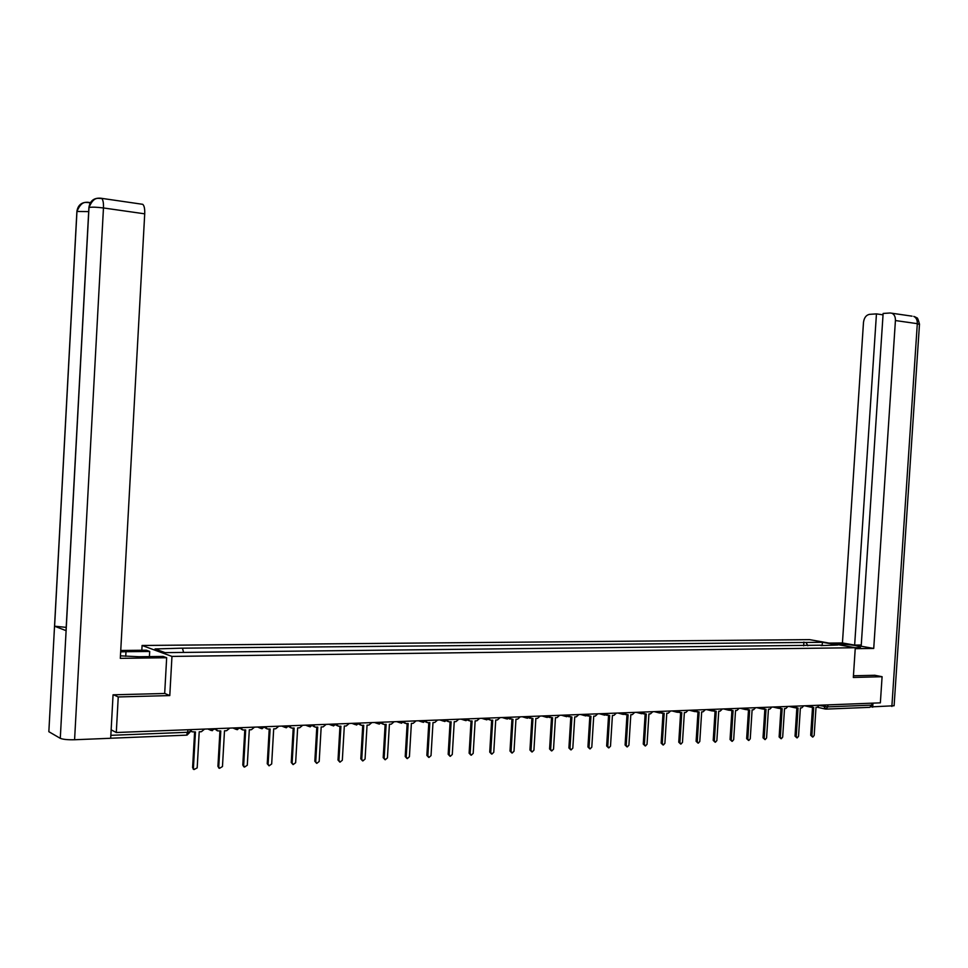 <?xml version="1.0" encoding="UTF-8"?>
<svg xmlns="http://www.w3.org/2000/svg" width="968" height="968" viewBox="0 0 968 968"><rect width="100%" height="100%" fill="white"/><g stroke="black" fill="none" stroke-linecap="round" stroke-linejoin="round"><path stroke-width="1.45" d="M141.824 650.254L142.09 645.475L171.965 656.413L855.288 647.725L853.328 677.467L882.09 676.705L880.36 702.853L116.293 732.51L118.241 696.948L169.787 695.581L171.965 656.413M855.288 647.725L809.575 639.63L142.09 645.475M110.8 736.007L110.86 735.329L188.034 732.268L190.164 731.59L190.273 729.63L191.979 731.784L195.451 731.953L193.418 768.072L194.023 769.548L197.182 767.878L199.214 731.808L201.332 731.723L204.623 729.073M116.293 732.51L111.163 729.848L110.86 735.329M113.595 694.806L118.241 696.948M882.09 676.705L874.527 675.228M871.865 703.191L871.745 705.127L869.748 707.342L826.382 709.096M807.844 645.765L806.017 642.45L822.461 642.28L837.816 645.003L820.937 645.608M806.017 642.45L181.161 648.185L155.037 648.959L165.104 652.638L821.3 645.196M164.681 693.415L169.787 695.581M803.67 645.813L803.912 642.062M182.589 648.693L183.605 652.42M822.461 642.28L822.159 645.184M811.269 706.979L813.725 707.402L811.886 735.595L812.83 737.059L814.173 735.474L816.012 707.318L817.307 707.269L819.351 705.224M812.539 736.987L810.688 735.293L812.515 707.451M811.765 707.33L810.615 707.076M795.551 707.584L798.055 708.031L796.216 736.418L797.172 737.894L798.539 736.297L800.379 707.935L801.698 707.886L803.767 705.829M796.87 737.822L795.03 736.116L796.845 708.08M796.059 707.947L794.934 707.693M779.603 708.189L782.168 708.661L780.317 737.253L781.285 738.741L782.676 737.12L784.528 708.564L785.859 708.515L787.952 706.446M780.982 738.657L779.131 736.95L780.97 708.709M780.123 708.576L779.01 708.322M854.925 647.665L856.099 647.653C859.753 647.58 861.193 647.277 860.419 646.733C855.252 645.148 846.927 644.24 835.445 643.998L834.295 644.01M855.228 648.681L873.729 648.439L861.181 646.237L883.131 313.45L890.197 312.991L912.062 316.161M861.266 645.027L854.647 645.099L842.438 642.958L863.48 322.465C864.109 317.746 866.13 315.036 869.518 314.346L876.451 313.886L854.647 645.099M829.116 643.091L842.438 642.958M873.729 648.439L895.424 320.553C895.509 316.839 894.335 314.406 891.903 313.245M891.867 706.458L917.313 323.663L919.467 324.461L894.105 705.757L871.043 706.882M883.034 314.83L876.451 313.886M874.806 675.289L853.437 675.773M872.688 707.245L872.967 703.143M125.731 656.34L125.985 651.706L120.661 651.875M120.443 655.844L139.041 656.74L163.144 656.437L166.665 657.732L120.31 658.349L144.716 213.831L103.467 207.963L74.584 739.746L110.679 738.269L113.062 694.818L164.681 693.487L166.665 657.732M125.985 651.706L149.713 651.452L146.362 650.206L120.734 650.472M149.423 656.606L149.713 651.452M74.584 739.746C67.808 739.903 63.041 739.431 60.282 738.33L66.151 629.914M66.199 627.373L54.535 626.187L48.848 731.699L60.197 738.281M48.848 731.699L48.908 730.634M88.681 211.605L76.895 211.472L54.535 626.187L66.018 630.64L88.911 207.527C89.927 201.005 93.715 197.883 100.248 198.174M141.679 204.151L142.744 204.321C144.244 205.627 144.898 208.798 144.716 213.831M90.036 203.316L88.366 202.3M76.908 212.343L76.895 211.472C77.912 205.071 81.615 202.009 88.015 202.288M763.425 708.806L766.039 709.302L764.188 738.1L765.168 739.6L766.571 737.967L768.435 709.205L769.79 709.157L771.92 707.063M764.853 739.516L763.014 737.785L764.853 709.35M763.958 709.205L762.845 708.951M747.018 709.435L749.68 709.955L747.816 738.959L748.808 740.472L750.248 738.826L752.112 709.859L753.479 709.798L755.645 707.693M748.494 740.387L746.655 738.644L748.494 709.992M747.562 709.846L746.449 709.592M730.356 710.076L733.091 710.609L731.215 739.83L732.219 741.343L733.671 739.697L735.547 710.512L736.938 710.451L739.129 708.334M731.893 741.258L730.053 739.516L731.905 710.657M730.913 710.5L729.799 710.234M713.44 710.718L716.235 711.274L714.36 740.714L715.376 742.238L716.865 740.58L718.74 711.178L720.156 711.117L722.37 708.987M715.05 742.154L713.21 740.399L715.062 711.323M714.033 711.165L712.908 710.887M696.282 711.359L699.15 711.952L697.262 741.609L698.291 743.158L699.791 741.476L701.679 711.855L703.107 711.795L705.37 709.653M697.94 743.061L696.113 741.294L697.976 712M696.887 711.843L695.75 711.553M678.858 712.024L681.787 712.642L679.899 742.516L680.94 744.077L682.476 742.383L684.364 712.545L685.816 712.484L688.103 710.318M680.589 743.981L678.762 742.202L680.625 712.69M679.475 712.521L678.338 712.218M661.168 712.69L664.169 713.343L662.269 743.448L663.322 745.009L664.895 743.315L666.783 713.235L668.259 713.186L670.582 710.996M662.971 744.912L661.144 743.121L663.019 713.392M661.81 713.21L660.66 712.896M643.212 713.355L646.285 714.057L644.385 744.392L645.45 745.965L647.035 744.247L648.935 713.948L650.435 713.888L652.795 711.686M645.075 745.856L643.26 744.065L645.148 714.106M643.877 713.912L642.704 713.585M624.977 714.033L628.123 714.771L626.211 745.336L627.288 746.921L628.91 745.203L630.821 714.662L632.346 714.614L634.73 712.387M626.913 746.812L625.098 745.009L626.986 714.82M625.655 714.626L624.481 714.287M606.452 714.723L609.683 715.509L607.759 746.316L608.848 747.901L610.505 746.171L612.417 715.4L613.966 715.34L616.386 713.101M608.473 747.792L606.658 745.977L608.557 715.558M607.154 715.34L605.956 714.989M587.636 715.425L590.952 716.247L589.028 747.296L590.117 748.905L591.799 747.151L593.723 716.139L595.296 716.078L597.752 713.827M589.73 748.784L587.939 746.957L589.839 716.296M588.362 716.078L587.153 715.703M568.531 716.126L571.919 717.01L569.995 748.288L571.096 749.91L572.814 748.143L574.738 716.889L576.335 716.828L578.84 714.553M570.709 749.789L568.906 747.949L570.817 717.046M569.281 716.828L568.047 716.417M549.11 716.852L552.595 717.772L550.647 749.305L551.772 750.938L553.527 749.159L555.463 717.663L557.072 717.59L559.613 715.304M551.373 750.805L549.582 748.966L551.494 717.82M549.885 717.578L548.638 717.155M529.387 717.566L532.944 718.558L531.009 750.345L532.134 751.979L533.925 750.188L535.861 718.438L537.506 718.377L540.083 716.066M531.735 751.846L529.944 749.994L531.868 718.595M530.186 718.353L528.903 717.893M509.337 718.304L512.992 719.345L511.043 751.386L512.169 753.043L514.008 751.229L515.956 719.224L517.626 719.163L520.24 716.828M511.769 752.91L510.003 751.035L511.927 719.393M510.16 719.127L508.865 718.631M488.961 719.043L490.752 720.216L492.712 720.156L490.752 752.451L491.889 754.12L493.765 752.293L495.725 720.035L497.419 719.962L500.081 717.615M491.49 753.975L489.723 752.1L491.647 720.192M489.808 719.914L488.489 719.393M468.246 719.793L470.085 721.027L472.094 720.966L470.133 753.54L471.271 755.209L473.195 753.382L475.155 720.845L476.885 720.785L479.584 718.413M470.871 755.064L469.117 753.177L471.053 721.015M469.129 720.724L467.786 720.156M447.18 720.543L449.079 721.862L451.136 721.801L449.176 754.641L450.314 756.323L452.286 754.471L454.246 721.68L456.013 721.608L458.747 719.212M449.914 756.177L448.172 754.278L450.108 721.838M448.099 721.535L446.732 720.93M425.775 721.305L427.723 722.709L429.84 722.648L427.856 755.754L428.993 757.448L431.026 755.597L432.999 722.527L434.777 722.455L437.572 720.035M428.606 757.303L426.864 755.391L428.812 722.685M426.719 722.37L425.315 721.717M404.007 722.08L405.991 723.568L408.169 723.507L406.197 756.891L407.322 758.597L409.416 756.722L411.388 723.374L413.203 723.302L416.034 720.87M406.947 758.452L405.217 756.528L407.165 723.544M404.999 723.229L403.547 722.515M381.864 722.854L383.897 724.439L386.135 724.379L384.151 758.053L385.276 759.759L387.43 757.884L389.414 724.258L391.254 724.173L394.133 721.729M384.925 759.626L383.195 757.678L385.155 724.415M382.904 724.088L381.416 723.314M359.334 723.64L361.415 725.322L363.726 725.274L361.742 759.227L362.843 760.945L365.069 759.057L367.054 725.141L368.941 725.068L371.857 722.588M362.528 760.812L360.798 758.851L362.758 725.31M360.423 724.971L358.886 724.125M336.428 724.427L338.534 726.23L340.93 726.181L338.933 760.425L340.022 762.143L342.321 760.255L344.318 726.036L346.229 725.964L349.206 723.471M339.744 762.022L338.014 760.037L339.974 726.218M337.554 725.867L335.981 724.947M313.112 725.213L315.241 727.137L317.746 727.101L315.737 761.647L316.802 763.353L319.186 761.465L321.182 726.956L323.13 726.883L326.156 724.366M316.572 763.256L314.83 761.259L316.802 727.137M314.285 726.774L312.676 725.782M289.396 726.012L291.525 728.069L294.139 728.033L292.13 762.881L293.147 764.587L295.639 762.699L297.648 727.9L299.62 727.815L302.694 725.274M293.002 764.526L291.247 762.494L293.219 728.069M290.606 727.706L288.948 726.617M265.256 726.799L267.374 729.001L270.12 728.989L268.112 764.151L269.068 765.833L271.681 763.958L273.69 728.844L275.711 728.771L278.832 726.194M269.068 765.833L267.241 763.752L269.225 729.025M266.515 728.65L264.808 727.464M240.705 727.682L242.75 729.945L245.678 729.957L243.658 765.434L244.529 767.08L247.288 765.24L249.308 729.811L251.353 729.727L254.536 727.137M243.779 766.729L242.799 765.022L244.795 729.993M242.036 729.63L240.233 728.311M215.719 728.65L217.631 730.876L220.789 730.949L218.768 766.741L219.518 768.326L222.471 766.547L224.491 730.804L226.572 730.719L229.803 728.105M219.01 768.084L217.933 766.329L219.93 730.985M217.147 730.659L215.211 729.17M193.854 769.463L192.608 767.648L194.604 731.99M191.979 731.784L190.212 730.719M819.279 705.478L827.773 706.87L871.745 705.127M824.046 705.043L823.95 706.531L825.813 709.12L827.773 706.87L827.906 704.898M808.667 705.636L810.373 707.063M792.865 706.253L794.595 707.693M776.832 706.87L778.587 708.322M760.57 707.511L762.348 708.963M744.065 708.14L745.868 709.617M727.307 708.794L729.146 710.27M710.306 709.459L712.182 710.948M693.052 710.125L694.951 711.625M675.543 710.802L677.467 712.315M657.756 711.492L659.716 713.017M639.703 712.194L641.687 713.731M621.359 712.908L623.38 714.445M602.737 713.634L604.794 715.183M583.813 714.36L585.906 715.933M564.598 715.11L566.716 716.683M545.069 715.872L547.235 717.457M525.225 716.635L527.427 718.232M505.066 717.421L507.305 719.03M484.569 718.22L486.844 719.841M463.732 719.018L466.044 720.664M442.558 719.841L444.905 721.499M421.019 720.676L423.415 722.346M399.119 721.535L401.551 723.205M376.842 722.394L379.323 724.088M354.179 723.278L356.708 724.984M331.129 724.173L333.694 725.891M307.667 725.08L310.28 726.811M283.793 726L286.455 727.755M259.497 726.944L262.207 728.71M234.752 727.912L237.511 729.678M209.56 728.88L212.379 730.671M188.179 729.715L186.63 735.148L110.679 738.233M811.886 735.595L810.688 735.293M796.216 736.418L795.03 736.116M780.317 737.253L779.131 736.95M919.491 324.171C916.902 314.394 916.902 319.392 915.97 317.298L913.78 316.415C916.224 317.577 917.398 319.984 917.313 323.663L895.424 320.553M100.599 198.186L101.616 198.343C103.032 199.662 103.649 202.857 103.467 207.963C96.691 207.091 91.863 206.934 88.995 207.503L88.947 208.459M764.188 738.1L763.014 737.785M747.816 738.959L746.655 738.644M731.215 739.83L730.053 739.516M714.36 740.714L713.21 740.399M697.262 741.609L696.113 741.294M679.899 742.516L678.762 742.202M662.269 743.448L661.144 743.121M644.385 744.392L643.26 744.065M626.211 745.336L625.098 745.009M607.759 746.316L606.658 745.977M589.028 747.296L587.939 746.957M569.995 748.288L568.906 747.949M550.647 749.305L549.582 748.966M531.009 750.345L529.944 749.994M511.043 751.386L510.003 751.035M490.752 752.451L489.723 752.1M470.133 753.54L469.117 753.177M449.176 754.641L448.172 754.278M427.856 755.754L426.864 755.391M406.197 756.891L405.217 756.528M384.151 758.053L383.195 757.678M361.742 759.227L360.798 758.851M338.933 760.425L338.014 760.037M315.737 761.647L314.83 761.259M292.13 762.881L291.247 762.494M268.112 764.151L267.241 763.752M243.658 765.434L242.799 765.022M218.768 766.741L217.933 766.329M193.418 768.072L192.608 767.648M804.698 705.793L809.708 706.93M810.289 707.063L812.999 705.466M788.944 706.41L793.905 707.548M794.498 707.693L797.233 706.083M772.96 707.027L777.885 708.177M778.49 708.322L781.236 706.7M756.746 707.656L761.622 708.818M762.252 708.963L765.01 707.33M740.29 708.298L745.118 709.459M745.771 709.617L748.542 707.971M723.604 708.939L728.372 710.113M729.037 710.27L731.832 708.624M706.664 709.592L711.371 710.766M712.061 710.948L714.868 709.278M689.47 710.27L694.116 711.444M694.83 711.625L697.662 709.943M672.01 710.935L676.608 712.121M677.334 712.315L680.189 710.621M654.295 711.625L658.821 712.823M659.571 713.017L662.451 711.311M636.303 712.327L640.768 713.525M641.542 713.731L644.434 712.012M618.032 713.041L622.424 714.227M623.223 714.445L626.139 712.726M599.47 713.755L603.802 714.953M604.625 715.183L607.565 713.44M580.631 714.493L584.89 715.691M585.725 715.933L588.689 714.178M561.488 715.231L565.663 716.429M566.534 716.683L569.523 714.916M542.032 715.981L546.134 717.191M547.029 717.457L550.042 715.679M522.272 716.756L526.289 717.966M527.209 718.232L530.258 716.441M502.186 717.53L506.131 718.74M507.063 719.03L510.148 717.227M481.774 718.329L485.634 719.539M486.589 719.841L489.711 718.014M461.034 719.127L464.797 720.337M465.777 720.652L468.935 718.825M439.932 719.95L443.61 721.16M444.614 721.487L447.809 719.635M418.491 720.773L422.072 721.983M423.089 722.334L426.331 720.47M396.674 721.62L400.159 722.83M401.2 723.193L404.491 721.317M374.495 722.491L377.883 723.701M378.936 724.076L382.287 722.188M351.916 723.362L355.22 724.572M356.272 724.959L359.697 723.06M328.951 724.258L332.169 725.468M333.21 725.867L336.707 723.955M305.586 725.165L308.719 726.387M309.724 726.774L313.317 724.863M281.797 726.085L284.858 727.319M285.814 727.706L289.517 725.782M257.573 727.016L260.598 728.287M261.457 728.638L265.293 726.726M232.913 727.984L235.914 729.279M236.615 729.582L240.633 727.682M207.793 728.952L210.843 730.32M211.278 730.513L215.525 728.65M187.066 735.099L190.127 731.965M825.099 708.987L817.452 707.257M60.282 738.33L88.995 207.503C94.235 194.919 99.293 199.239 101.616 198.343L142.744 204.321M54.595 626.199L76.956 211.447C82.207 198.948 87.12 203.377 89.322 202.445L91.004 202.687M244.529 767.08L243.67 766.68M219.518 768.326L218.683 767.914M194.023 769.548L193.213 769.136"/></g></svg>

